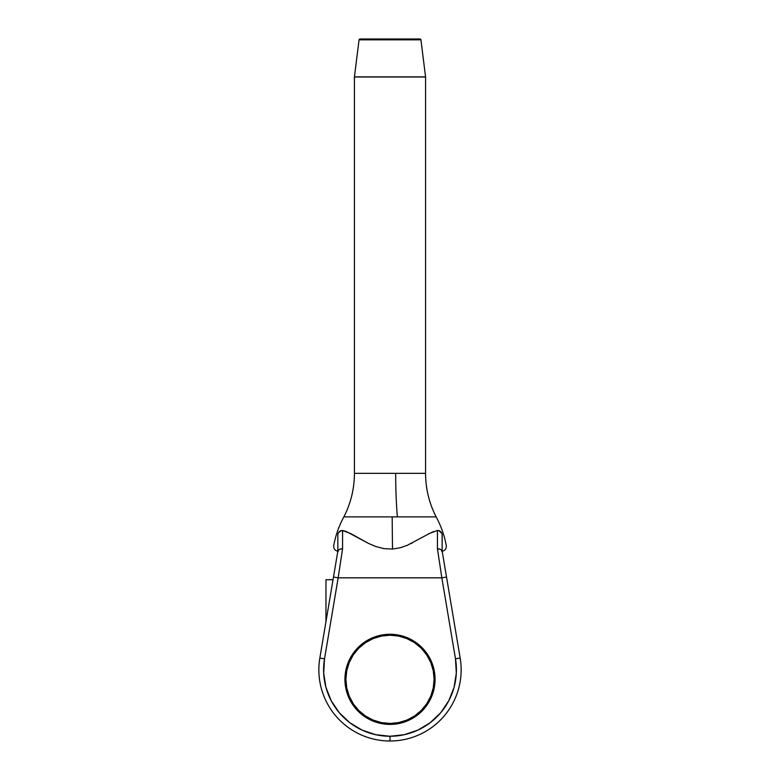 <?xml version="1.0" encoding="UTF-8"?>
<svg xmlns="http://www.w3.org/2000/svg" width="780" height="780" viewBox="0 0 780 780"><rect width="100%" height="100%" fill="white"/><g stroke="black" fill="none" stroke-linecap="round" stroke-linejoin="round"><path stroke-width="1.17" d="M392.165 516.877L344.097 516.877L392.165 516.877L392.496 549.052L392.165 516.877L397.351 516.886L392.165 516.877M375.58 473.353L379.45 473.353M395.674 473.353A94.867 15.132 -90 0 0 397.351 516.886A94.867 15.132 90 0 1 395.674 473.353L425.578 473.353L425.578 77.005A0.946 0.946 0 0 0 425.568 76.888L354.432 76.888A0.946 0.946 0 0 0 354.422 77.005L425.578 77.005L354.422 77.005L354.422 473.353L407.833 473.353M355.66 473.353L354.422 473.353L354.422 77.005A0.946 0.946 0 0 1 354.432 76.888L359.063 39.829L420.937 39.829A0.946 0.946 0 0 0 419.991 39L360.009 39A0.946 0.946 0 0 0 359.063 39.829L354.432 76.888L425.568 76.888L420.937 39.829L359.063 39.829A0.946 0.946 0 0 1 360.009 39L419.991 39A0.946 0.946 0 0 1 420.937 39.829L425.568 76.888A0.946 0.946 0 0 1 425.578 77.005L425.578 473.353C425.627 488.709 429.156 503.217 436.147 516.877L397.351 516.886L436.147 516.877C441.07 525.993 444.464 535.636 446.316 545.805C446.394 549.032 444.834 550.856 441.626 551.275M338.481 532.73L341.328 530.566L346.349 531.541L368.54 543.426L375.882 546.546L383.974 548.652L392.496 549.052L383.974 548.652L375.882 546.546L368.54 543.426L350.893 533.657L342.566 530.488L346.066 531.443M338.773 532.301L338.189 533.306M337.828 545.805C332.348 545.805 332.348 545.805 337.828 545.805C332.348 545.805 332.348 545.805 337.828 545.805M319.839 658.037A71.146 71.146 0 0 0 390 741L390 736.261A66.407 66.407 0 0 1 324.519 658.817L319.839 658.037L337.847 551.129L319.839 658.037L324.519 658.817L323.68 673.189L325.952 687.404L331.247 700.791L339.29 712.735L349.723 722.65L362.047 730.09L375.687 734.692L390 736.261L404.313 734.692L417.953 730.09L430.277 722.65L440.71 712.735L448.753 700.791L454.048 687.404L456.319 673.189L455.481 658.817L441.841 577.834L338.159 577.834L324.519 658.817L338.159 577.834L441.841 577.834L437.434 548.759L437.434 530.488L429.79 533.306L407.404 545.269L400.238 547.755L392.496 549.052L400.238 547.755L407.404 545.269L429.79 533.306L437.434 530.488L437.434 548.759L440.612 549.344L442.153 551.129L460.161 658.037A71.146 71.146 0 0 1 390 741A71.146 71.146 0 0 1 319.839 658.037M367.38 473.353L364.338 473.353M376.935 473.353L376.34 473.353M408.964 473.353L406.731 473.353M425.363 473.353L424.749 473.353M337.828 535.139L337.828 551.275L337.828 535.139A4.739 4.739 0 0 1 341.328 530.566A4.739 4.739 0 0 0 337.828 535.139M441.158 532.204L438.672 530.566A4.739 4.739 0 0 1 442.172 535.139A4.739 4.739 0 0 0 438.672 530.566L437.434 530.488L438.672 530.566A4.739 4.739 0 0 1 442.172 535.139L442.153 551.129L442.104 534.349M429.107 533.657L433.651 531.541M411.119 543.582L411.996 543.153M339.339 570.043L338.159 577.834L333.479 577.044L338.159 577.834L342.566 548.759L339.339 570.043M342.566 530.488L342.566 548.759L339.388 549.344L337.847 551.129L339.388 549.344L342.566 548.759L342.566 530.488L340.314 530.975L338.842 532.204M442.153 551.129L440.612 549.344L437.434 548.759L441.841 577.834L446.521 577.044L442.153 551.129M460.161 658.037L446.521 577.044L441.841 577.834L455.481 658.817L460.161 658.037L455.481 658.817A66.407 66.407 0 0 1 390 736.261L390 741A71.146 71.146 0 0 0 460.161 658.037M437.434 548.759L439.15 548.867M340.87 548.867L342.566 548.759M438.672 530.566L441.811 533.306M442.172 545.805C447.652 545.805 447.652 545.805 442.172 545.805C447.652 545.805 447.652 545.805 442.172 545.805M411.879 543.212L411.109 543.592M402.529 547.082L401.973 547.258M398.931 516.886L424.466 516.877L398.931 516.886M421.288 473.353L425.578 473.353M408.33 473.353L401.739 473.353M435.065 679.341A45.064 45.064 0 0 0 390 634.276A45.064 45.064 0 0 0 344.935 679.341L345.891 679.341A44.109 44.109 0 0 1 390 635.222A44.109 44.109 0 0 1 434.109 679.341L435.065 679.341A45.064 45.064 0 0 1 390 724.396A45.064 45.064 0 0 1 344.935 679.341A45.064 45.064 0 0 1 390 634.276A45.064 45.064 0 0 1 435.065 679.341L434.109 679.341L433.261 670.732L430.755 662.454L426.68 654.829L421.19 648.141L414.511 642.661L406.877 638.586L398.609 636.07L390 635.222L381.391 636.07L373.123 638.586L365.488 642.661L358.81 648.141L353.32 654.829L349.245 662.454L346.739 670.732L345.891 679.341L346.739 687.941L349.245 696.218L353.32 703.843L358.81 710.531L365.488 716.02L373.123 720.096L381.391 722.602L390 723.45L398.609 722.602L406.877 720.096L414.511 716.02L421.19 710.531L426.68 703.843L430.755 696.218L433.261 687.941L434.109 679.341A44.109 44.109 0 0 1 390 723.45A44.109 44.109 0 0 1 345.891 679.341L344.935 679.341A45.064 45.064 0 0 0 390 724.396A45.064 45.064 0 0 0 435.065 679.341M426.68 703.843L421.19 710.531M365.488 716.02L358.81 710.531M325.962 621.66L325.962 579.725L325.962 621.66M333.031 579.725L325.962 579.725L333.031 579.725M338.374 551.275C335.166 550.856 333.606 549.032 333.684 545.805C335.536 535.636 338.93 525.993 343.853 516.886C350.844 503.217 354.373 488.709 354.422 473.353"/></g></svg>
